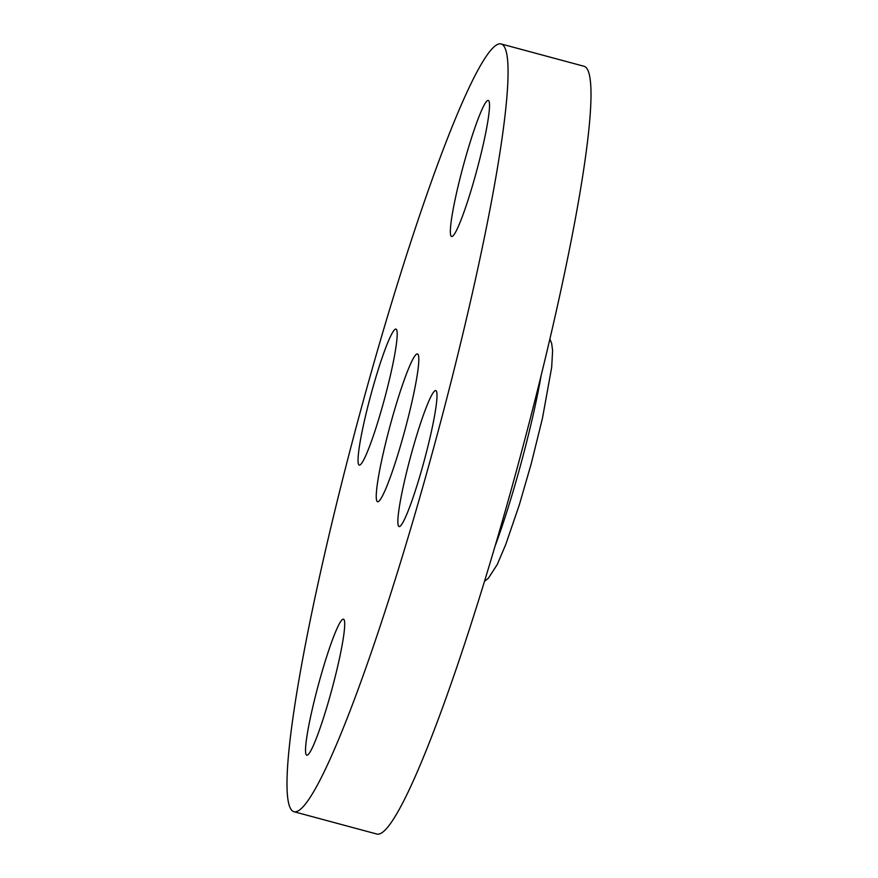 <?xml version="1.0" encoding="UTF-8"?>
<svg xmlns="http://www.w3.org/2000/svg" width="878" height="878" viewBox="0 0 878 878"><rect width="100%" height="100%" fill="white"/><g stroke="black" fill="none" stroke-linecap="round" stroke-linejoin="round"><path stroke-width="1.32" d="M412.309 400.258A76.573 7.737 -74.9 0 0 417.445 353.9A76.573 7.737 -74.9 0 0 382.753 455.408A76.573 7.737 -74.9 0 0 377.617 501.766A76.573 7.737 -74.9 0 0 412.309 400.258M320.788 571.018A397.613 40.179 -74.9 0 0 294.13 811.766A397.613 40.179 -74.9 0 0 474.274 284.648A397.613 40.179 -74.9 0 0 500.932 43.9A397.613 40.179 -74.9 0 0 320.788 571.018M484.008 105.349A70.438 7.123 -74.9 0 0 459.49 180.484A70.438 7.123 -74.9 0 0 451.621 236.489A70.438 7.123 -74.9 0 0 455.869 231.605A70.438 7.123 -74.9 0 0 480.398 156.471A70.438 7.123 -74.9 0 0 488.256 100.465A70.438 7.123 -74.9 0 0 484.008 105.349M391.226 371.734A70.438 7.123 -74.9 0 0 395.945 329.085A70.438 7.123 -74.9 0 0 364.03 422.461A70.438 7.123 -74.9 0 0 359.311 465.11A70.438 7.123 -74.9 0 0 391.226 371.734M339.182 624.06A70.438 7.123 -74.9 0 0 314.664 699.195A70.438 7.123 -74.9 0 0 306.795 755.201A70.438 7.123 -74.9 0 0 311.042 750.317A70.438 7.123 -74.9 0 0 335.572 675.182A70.438 7.123 -74.9 0 0 343.43 619.177A70.438 7.123 -74.9 0 0 339.182 624.06M403.836 483.932A70.438 7.123 -74.9 0 0 399.117 526.581A70.438 7.123 -74.9 0 0 431.021 433.205A70.438 7.123 -74.9 0 0 435.751 390.556A70.438 7.123 -74.9 0 0 403.836 483.932M294.13 811.766L377.068 834.1A397.613 40.179 -74.9 0 0 557.212 306.982A397.613 40.179 -74.9 0 0 583.87 66.234L500.932 43.9M495.587 544.788A129.966 13.137 -74.9 0 0 534.022 411.036A129.966 13.137 -74.9 0 0 541.057 375.938M484.678 581.17L488.387 578.251L497.277 564.444L505.783 544.415L519.359 504.718L531.223 463.738L542.461 418.224L551.669 367.399L552.613 350.52L551.658 343.452L549.902 338.996"/></g></svg>
